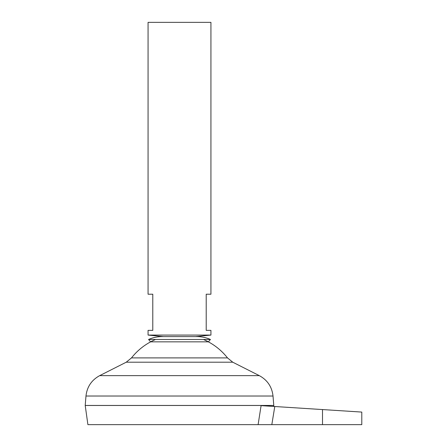 <?xml version="1.0" encoding="UTF-8"?>
<svg xmlns="http://www.w3.org/2000/svg" width="447" height="447" viewBox="0 0 447 447"><rect width="100%" height="100%" fill="white"/><g stroke="black" fill="none" stroke-linecap="round" stroke-linejoin="round"><path stroke-width="0.67" d="M210.436 339.48L148.56 339.48C152.891 337.574 157.422 336.619 162.149 336.608L196.848 336.608C201.575 336.619 206.106 337.574 210.436 339.48L208.369 341.843L150.628 341.843L148.56 339.48M210.928 335.077L148.069 335.077L148.069 330.361L152.785 330.361L152.785 294.215L148.069 294.215L148.069 22.35L210.928 22.35L210.928 294.215L206.212 294.215L206.212 330.361L210.928 330.361L210.928 335.077L195.613 336.608M273.787 405.446L85.209 405.446L85.98 396.02L273.016 396.02L273.787 405.446M203.435 339.48A61.066 61.066 0 0 1 227.489 357.896L131.507 357.896L126.25 362.199L99.692 375.631C91.59 380.051 87.02 386.845 85.98 396.02M155.562 339.48A61.066 61.066 0 0 0 131.507 357.896M273.653 406.44L273.787 405.479L85.209 405.479L87.903 424.65L258.109 424.65L261.093 405.641L258.109 424.65L361.791 424.65L361.791 412.078M261.154 405.641L274.776 406.513L271.821 424.65M322.505 424.65L322.505 409.564L361.791 412.078L274.776 406.513M227.489 357.896L232.747 362.199L259.305 375.631L99.692 375.631M232.747 362.199L126.25 362.199M259.305 375.631C267.407 380.051 271.977 386.845 273.016 396.02M163.384 336.608L148.069 335.077"/></g></svg>
